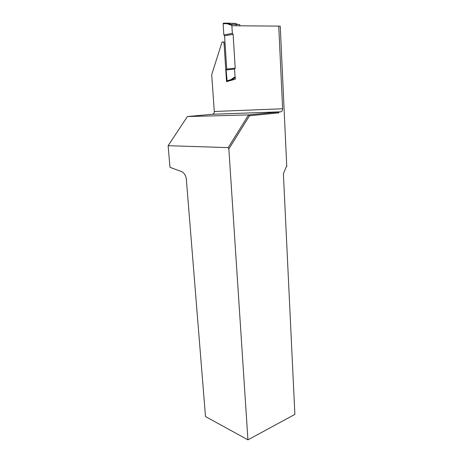 <?xml version="1.0" encoding="UTF-8"?>
<svg xmlns="http://www.w3.org/2000/svg" width="463" height="463" viewBox="0 0 463 463"><rect width="100%" height="100%" fill="white"/><g stroke="black" fill="none" stroke-linecap="round" stroke-linejoin="round"><path stroke-width="0.69" d="M228.184 147.622L168.127 145.7L169.985 167.317L181.78 171.669C184.76 173.255 186.34 176.519 186.52 181.461L205.491 416.55L247.942 439.85L228.855 148.924L228.184 147.622L248.596 114.899L280.694 111.826L212.482 114.263L187.393 116.554L248.596 114.899L249.516 115.756L228.855 148.924M278.697 112.023L278.738 112.885L249.516 115.756M235.268 77.894L235.343 79.167L226.54 81.65L224.092 43.985C223.803 42.237 223.125 41.589 222.066 42.04L211.713 74.647L214.282 111.496L282.621 108.759L278.738 26.113L280.242 26.154L286.771 166.668L286.192 166.923L283.391 173.775L294.873 414.391L247.942 439.85M282.621 108.759C282.563 110.535 281.921 111.56 280.694 111.826M278.738 26.113L232.032 25.737M214.282 111.496C214.456 112.764 213.854 113.684 212.482 114.263M187.393 116.554L168.127 145.7M278.095 112.04L278.738 112.885M223.12 23.706L223.496 23.15L227.669 23.15L227.206 23.711L223.12 23.706L223.843 34.899L232.351 33.4L231.818 24.892L230.84 25.077L232.096 24.348M235.383 77.836L234.44 77.923L231.28 80.238L227.148 81.378L226.118 70L234.562 69.062L235.077 77.333L235.545 77.865L234.608 77.958L235.268 77.923M234.562 69.062L235.216 68.13L233.126 34.326L224.567 35.819L223.843 34.899M226.118 70L226.72 69.085L224.567 35.819M231.28 24.504L227.669 23.15L235.198 23.422M240.042 25.789L239.597 24.522L232.229 24.325L231.818 24.892M234.591 77.952L231.535 80.226M235.216 68.13L226.72 69.085M233.126 34.326L232.351 33.4M236.217 24.365L236.298 25.766M234.446 77.923L234.104 77.425L235.077 77.333M231.269 80.238L230.759 79.729L234.104 77.425M224.092 43.985L225.099 43.985M230.84 25.077L227.206 23.711M226.824 80.863L230.759 79.729M237.959 24.446L235.025 23.358M223.218 42.046L224.972 42.052M231.164 80.226L227.154 81.378"/></g></svg>
